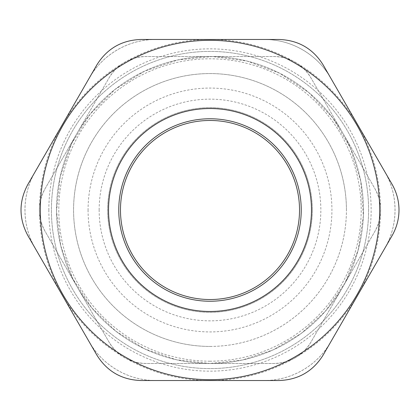 <?xml version="1.0" encoding="UTF-8"?>
<svg xmlns="http://www.w3.org/2000/svg" width="420" height="420" viewBox="0 0 420 420"><rect width="100%" height="100%" fill="white"/><g stroke="black" fill="none" stroke-linecap="round" stroke-linejoin="round"><path stroke-width="0.32" stroke-dasharray="2.1 1.58" d="M312.317 210A102.317 102.317 0 0 1 158.839 298.61A102.317 102.317 0 0 1 158.839 121.391A102.317 102.317 0 0 1 312.317 210A102.317 102.317 0 0 0 210 107.683A102.317 102.317 0 0 0 107.683 210A102.317 102.317 0 0 0 210 312.317A102.317 102.317 0 0 0 312.317 210M299.528 210A89.528 89.528 0 0 0 165.233 132.463A89.528 89.528 0 0 0 165.233 287.537A89.528 89.528 0 0 0 299.528 210M48.846 210A161.154 161.154 0 0 0 290.577 349.561A161.154 161.154 0 0 0 290.577 70.439A161.154 161.154 0 0 0 48.846 210M368.597 210A158.597 158.597 0 0 1 130.704 347.345A158.597 158.597 0 0 1 130.704 72.655A158.597 158.597 0 0 1 368.597 210A158.597 158.597 0 0 0 130.704 72.655A158.597 158.597 0 0 0 130.704 347.345A158.597 158.597 0 0 0 368.597 210M40.32 210A169.68 169.68 0 0 1 210 40.32A169.68 169.68 0 0 1 379.68 210A169.68 169.68 0 0 1 210 379.68A169.68 169.68 0 0 1 40.32 210M379.68 210A169.68 169.68 0 0 0 125.16 63.053A169.68 169.68 0 0 0 125.16 356.947A169.68 169.68 0 0 0 379.68 210A169.68 169.68 0 0 0 125.16 63.053A169.68 169.68 0 0 0 125.16 356.947A169.68 169.68 0 0 0 379.68 210M27.857 184.422C18.743 201.474 18.743 218.526 27.857 235.578L96.773 354.953C106.985 371.375 121.753 379.901 141.078 380.531L278.922 380.531C298.247 379.901 313.016 371.375 323.227 354.953L392.144 235.578C396.68 227.53 398.969 218.999 399 210C398.969 201.002 396.68 192.47 392.144 184.422L323.227 65.047C313.016 48.626 298.247 40.099 278.922 39.47L141.078 39.47C121.753 40.099 106.985 48.626 96.773 65.047L27.857 184.422M346.427 210A136.427 136.427 0 0 0 141.787 91.849A136.427 136.427 0 0 0 141.787 328.151A136.427 136.427 0 0 0 346.427 210A136.427 136.427 0 0 1 210 346.427A136.427 136.427 0 0 1 73.573 210A136.427 136.427 0 0 1 210 73.573A136.427 136.427 0 0 1 346.427 210M155.846 39.47A76.739 76.739 0 0 0 89.392 77.837C102.785 54.322 128.788 39.307 155.846 39.47L264.154 39.47C291.212 39.307 317.216 54.322 330.608 77.837A76.739 76.739 0 0 0 264.154 39.47M330.608 77.837L384.762 171.628C398.428 194.985 398.428 225.015 384.762 248.372A76.739 76.739 0 0 0 384.762 171.628M384.762 248.372L330.608 342.163C317.216 365.678 291.212 380.693 264.154 380.531A76.739 76.739 0 0 0 330.608 342.163M264.154 380.531L155.846 380.531C128.788 380.693 102.785 365.678 89.392 342.163A76.739 76.739 0 0 0 155.846 380.531M89.392 342.163L35.238 248.372C21.572 225.015 21.572 194.985 35.238 171.628A76.739 76.739 0 0 0 35.238 248.372M35.238 171.628L89.392 77.837M210 361.195A151.195 151.195 0 0 1 79.06 134.4A151.195 151.195 0 0 1 340.94 134.4A151.195 151.195 0 0 1 210 361.195M88.069 210A121.931 121.931 0 0 0 270.963 315.593A121.931 121.931 0 0 0 270.963 104.407A121.931 121.931 0 0 0 88.069 210M99.152 210A110.849 110.849 0 0 1 265.424 114.004A110.849 110.849 0 0 1 265.424 305.996A110.849 110.849 0 0 1 99.152 210M210 39.47A170.531 170.531 0 0 0 62.312 295.265A170.531 170.531 0 0 0 357.688 295.265A170.531 170.531 0 0 0 210 39.47M210 346.427A136.427 136.427 0 0 0 328.151 141.787A136.427 136.427 0 0 0 91.849 141.787A136.427 136.427 0 0 0 210 346.427M77.081 133.261A153.478 153.478 0 0 0 210 363.479A153.478 153.478 0 0 0 342.919 133.261A153.478 153.478 0 0 0 77.081 133.261A153.478 153.478 0 0 1 342.919 133.261A153.478 153.478 0 0 1 210 363.479A153.478 153.478 0 0 1 77.081 133.261L109.079 77.837C112.681 71.526 117.883 66.329 124.688 62.234C131.633 58.391 138.737 56.485 146.003 56.522L273.998 56.522C281.264 56.485 288.367 58.391 295.312 62.234C302.117 66.329 307.319 71.526 310.921 77.837L374.918 188.685C378.578 194.959 380.483 202.062 380.63 210C380.483 217.938 378.578 225.041 374.918 231.315L310.921 342.163C307.319 348.474 302.117 353.671 295.312 357.767C288.367 361.61 281.264 363.515 273.998 363.479L146.003 363.479C138.737 363.515 131.633 361.61 124.688 357.767C117.883 353.671 112.681 348.474 109.079 342.163L45.082 231.315C41.423 225.041 39.517 217.938 39.37 210C39.517 202.062 41.423 194.959 45.082 188.685L109.079 77.837C117.595 64.166 129.906 57.057 146.003 56.522L273.998 56.522C290.094 57.057 302.405 64.166 310.921 77.837L374.918 188.685C382.499 202.897 382.499 217.103 374.918 231.315L310.921 342.163C302.405 355.834 290.094 362.943 273.998 363.479L146.003 363.479C129.906 362.943 117.595 355.834 109.079 342.163L45.082 231.315C37.501 217.103 37.501 202.897 45.082 188.685L77.081 133.261M210 363.479L176.521 359.782L144.653 348.873L115.93 331.275L91.744 307.834L72.707 278.602L60.758 245.831L56.527 211.208L60.218 176.521L71.647 143.561L90.221 114.035L114.98 89.471L144.653 71.127L177.697 59.96L212.41 56.537L246.997 61.047L279.678 73.248L308.758 92.516L332.735 117.847L350.375 147.94L360.759 181.241L363.363 216.027L358.04 250.499L345.072 282.881L325.127 311.498L301.187 333.454L273.157 349.881L242.303 360.04L210 363.479"/><path stroke-width="0.63" d="M299.528 210A89.528 89.528 0 0 1 210 299.528A89.528 89.528 0 0 1 120.472 210A89.528 89.528 0 0 1 210 120.472A89.528 89.528 0 0 1 299.528 210M27.857 235.578C18.743 218.526 18.743 201.474 27.857 184.422L96.773 65.047C106.985 48.626 121.753 40.099 141.078 39.47L278.922 39.47C298.247 40.099 313.016 48.626 323.227 65.047L392.144 184.422C396.68 192.47 398.969 201.002 399 210C398.969 218.999 396.68 227.53 392.144 235.578L323.227 354.953C313.016 371.375 298.247 379.901 278.922 380.531L141.078 380.531C121.753 379.901 106.985 371.375 96.773 354.953L27.857 235.578M210 40.32A169.68 169.68 0 0 0 40.32 210A169.68 169.68 0 0 0 210 379.68A169.68 169.68 0 0 0 379.68 210A169.68 169.68 0 0 0 210 40.32A169.68 169.68 0 0 0 40.32 210A169.68 169.68 0 0 0 210 379.68A169.68 169.68 0 0 0 379.68 210A169.68 169.68 0 0 0 210 40.32M89.392 77.837L35.238 171.628M384.762 171.628L330.608 77.837M155.846 380.531L264.154 380.531M330.608 342.163L384.762 248.372M35.238 248.372L89.392 342.163M264.154 39.47L155.846 39.47M210 118.766A91.235 91.235 0 0 0 130.988 255.617A91.235 91.235 0 0 0 289.012 255.617A91.235 91.235 0 0 0 210 118.766M210 108.533A101.467 101.467 0 0 0 122.126 260.736A101.467 101.467 0 0 0 297.875 260.736A101.467 101.467 0 0 0 210 108.533"/></g></svg>
